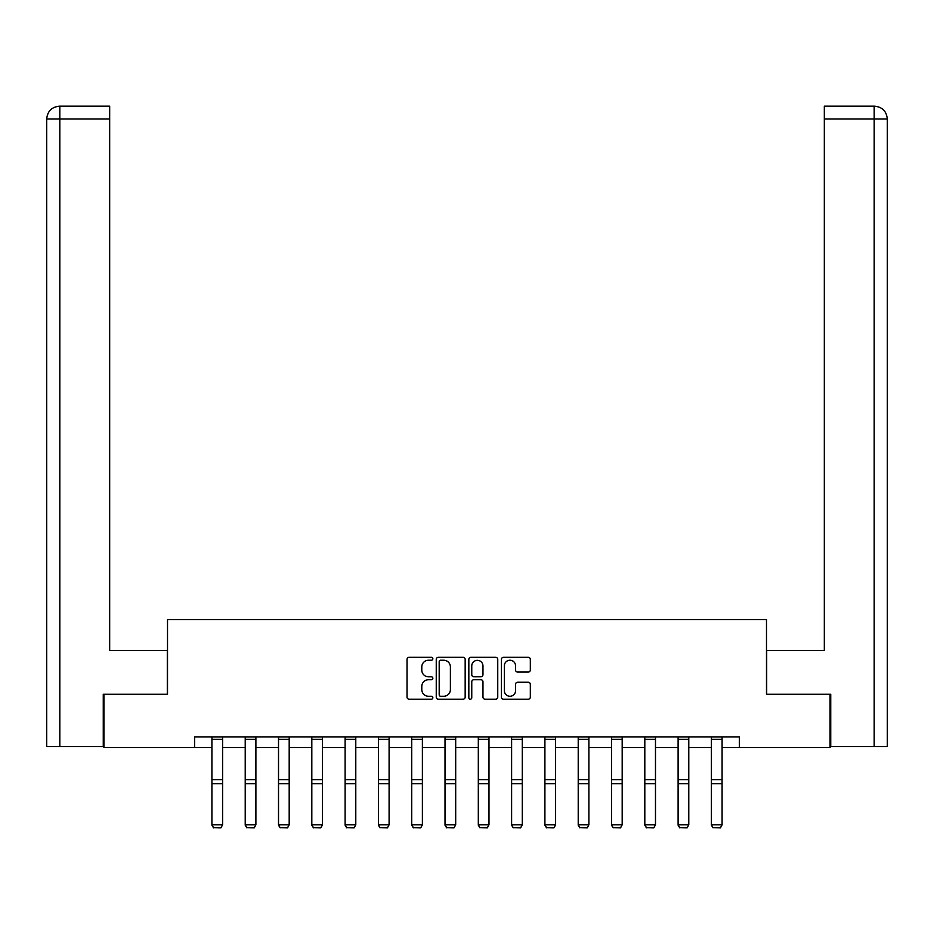 <?xml version="1.0" encoding="UTF-8"?>
<svg xmlns="http://www.w3.org/2000/svg" width="934" height="934" viewBox="0 0 934 934"><rect width="100%" height="100%" fill="white"/><g stroke="black" fill="none" stroke-linecap="round" stroke-linejoin="round"><path stroke-width="1.4" d="M432.851 658.774A1.471 1.471 0 0 0 431.38 657.303L409.115 657.303A2.09 2.09 0 0 0 407.026 659.392L407.026 697.114A2.09 2.09 0 0 0 409.115 699.204L431.38 699.204A1.471 1.471 0 0 0 432.851 697.745A1.471 1.471 0 0 0 431.38 696.274L428.496 696.274A6.701 6.701 0 0 1 421.794 689.572L421.794 686.42A6.701 6.701 0 0 1 428.496 679.719L431.38 679.719A1.471 1.471 0 0 0 432.851 678.259A1.471 1.471 0 0 0 431.38 676.788L428.496 676.788A6.701 6.701 0 0 1 421.794 670.087L421.794 666.934A6.701 6.701 0 0 1 428.496 660.233L431.38 660.233A1.471 1.471 0 0 0 432.851 658.774M528.235 672.071A2.09 2.09 0 0 0 530.325 669.982L530.325 659.392A2.09 2.09 0 0 0 528.235 657.303L503.508 657.303A2.09 2.09 0 0 0 501.418 659.392L501.418 697.114A2.09 2.09 0 0 0 503.508 699.204L528.235 699.204A2.09 2.09 0 0 0 530.325 697.114L530.325 684.33A2.09 2.09 0 0 0 528.235 682.24L517.658 682.24A2.09 2.09 0 0 0 515.556 684.33L515.556 690.67A5.604 5.604 0 0 1 509.952 696.274A5.604 5.604 0 0 1 504.348 690.67L504.348 665.837A5.604 5.604 0 0 1 509.952 660.233A5.604 5.604 0 0 1 515.556 665.837L515.556 669.982A2.09 2.09 0 0 0 517.658 672.071L528.235 672.071M59.823 746.558L46.7 746.558L46.7 118.992C47.471 111.216 51.732 106.943 59.496 106.184L109.675 106.184L109.675 118.992L59.823 118.992L59.823 746.558L103.265 746.558L103.265 694.266L167.513 694.266L167.513 619.557L766.487 619.557L766.487 694.266L830.092 694.266L830.092 747.632L739.378 747.632L739.378 736.949L194.622 736.949L194.622 747.632L211.913 747.632M103.907 694.266L103.907 747.632L194.622 747.632M465.167 659.392A2.09 2.09 0 0 0 463.077 657.303L438.35 657.303A2.09 2.09 0 0 0 436.248 659.392L436.248 697.114A2.09 2.09 0 0 0 438.35 699.204L463.077 699.204A2.09 2.09 0 0 0 465.167 697.114L465.167 659.392M470.923 657.303L495.65 657.303A2.09 2.09 0 0 1 497.752 659.392L497.752 697.114A2.09 2.09 0 0 1 495.65 699.204L485.073 699.204A2.09 2.09 0 0 1 482.971 697.114L482.971 681.82A2.09 2.09 0 0 0 480.882 679.719L473.865 679.719A2.09 2.09 0 0 0 471.763 681.82L471.763 697.745A1.471 1.471 0 0 1 470.304 699.204A1.471 1.471 0 0 1 468.833 697.745L468.833 659.392A2.09 2.09 0 0 1 470.923 657.303M222.596 747.632L245.222 747.632M255.893 747.632L278.519 747.632M289.19 747.632L311.816 747.632M322.487 747.632L345.113 747.632M355.784 747.632L378.41 747.632M389.093 747.632L411.719 747.632M422.39 747.632L445.016 747.632M455.687 747.632L478.313 747.632M488.984 747.632L511.61 747.632M522.281 747.632L544.907 747.632M555.59 747.632L578.216 747.632M588.887 747.632L611.513 747.632M622.184 747.632L644.81 747.632M655.481 747.632L678.107 747.632M688.778 747.632L711.404 747.632M722.087 747.632L739.378 747.632M440.65 660.233A1.471 1.471 0 0 0 439.19 661.704L439.19 694.803A1.471 1.471 0 0 0 440.65 696.274L443.685 696.274A6.701 6.701 0 0 0 450.398 689.572L450.398 666.934A6.701 6.701 0 0 0 443.685 660.233L440.65 660.233M482.971 665.942A5.604 5.604 0 0 0 477.367 660.338A5.604 5.604 0 0 0 471.763 665.942L471.763 674.687A2.09 2.09 0 0 0 473.865 676.788L480.882 676.788A2.09 2.09 0 0 0 482.971 674.687L482.971 665.942M211.913 825.166L213.512 827.816L211.913 824.78L222.596 824.78L220.984 827.816L213.512 827.664L220.984 827.816M222.596 736.949L222.596 824.78L220.984 827.664M211.913 736.949L211.913 824.78L213.512 827.664M167.303 694.266L167.303 650.508L109.675 650.508L109.675 118.992M59.823 106.184L59.823 118.992L46.7 118.992C47.447 111.216 51.72 106.955 59.507 106.184L109.675 106.184M46.7 118.992L46.7 618.483M766.697 694.266L766.697 650.508L824.325 650.508L824.325 106.184L874.481 106.184L824.325 106.184M887.3 618.483L887.3 118.992L887.3 746.558L830.735 746.558L830.735 694.266L830.092 694.266M874.493 106.184L871.294 106.184L874.493 106.184C882.268 106.943 886.529 111.216 887.3 118.992L824.325 118.992M245.222 825.166L246.821 827.816L245.222 824.78L255.893 824.78L254.293 827.816L246.821 827.664L254.293 827.816M278.519 825.166L280.118 827.816L278.519 824.78L289.19 824.78L287.59 827.816L280.118 827.664L287.59 827.816M255.893 736.949L255.893 824.78L254.293 827.664M245.222 736.949L245.222 824.78L246.821 827.664M289.19 736.949L289.19 824.78L287.59 827.664M278.519 736.949L278.519 824.78L280.118 827.664M311.816 825.166L313.415 827.816L311.816 824.78L322.487 824.78L320.887 827.816L313.415 827.664L320.887 827.816M345.113 825.166L346.712 827.816L345.113 824.78L355.784 824.78L354.184 827.816L346.712 827.664L354.184 827.816M378.41 825.166L380.021 827.816L378.41 824.78L389.093 824.78L387.482 827.816L380.021 827.664L387.482 827.816M322.487 736.949L322.487 824.78L320.887 827.664M311.816 736.949L311.816 824.78L313.415 827.664M355.784 736.949L355.784 824.78L354.184 827.664M345.113 736.949L345.113 824.78L346.712 827.664M389.093 736.949L389.093 824.78L387.482 827.664M378.41 736.949L378.41 824.78L380.021 827.664M411.719 825.166L413.318 827.816L411.719 824.78L422.39 824.78L420.79 827.816L413.318 827.664L420.79 827.816M422.39 736.949L422.39 824.78L420.79 827.664M411.719 736.949L411.719 824.78L413.318 827.664M445.016 825.166L446.615 827.816L445.016 824.78L455.687 824.78L454.087 827.816L446.615 827.664L454.087 827.816M455.687 736.949L455.687 824.78L454.087 827.664M445.016 736.949L445.016 824.78L446.615 827.664M478.313 825.166L479.913 827.816L478.313 824.78L488.984 824.78L487.385 827.816L479.913 827.664L487.385 827.816M488.984 736.949L488.984 824.78L487.385 827.664M478.313 736.949L478.313 824.78L479.913 827.664M511.61 825.166L513.21 827.816L511.61 824.78L522.281 824.78L520.682 827.816L513.21 827.664L520.682 827.816M522.281 736.949L522.281 824.78L520.682 827.664M511.61 736.949L511.61 824.78L513.21 827.664M544.907 825.166L546.518 827.816L544.907 824.78L555.59 824.78L553.979 827.816L546.518 827.664L553.979 827.816M555.59 736.949L555.59 824.78L553.979 827.664M544.907 736.949L544.907 824.78L546.518 827.664M578.216 825.166L579.816 827.816L578.216 824.78L588.887 824.78L587.288 827.816L579.816 827.664L587.288 827.816M588.887 736.949L588.887 824.78L587.288 827.664M578.216 736.949L578.216 824.78L579.816 827.664M611.513 825.166L613.113 827.816L611.513 824.78L622.184 824.78L620.585 827.816L613.113 827.664L620.585 827.816M622.184 736.949L622.184 824.78L620.585 827.664M611.513 736.949L611.513 824.78L613.113 827.664M644.81 825.166L646.41 827.816L644.81 824.78L655.481 824.78L653.882 827.816L646.41 827.664L653.882 827.816M655.481 736.949L655.481 824.78L653.882 827.664M644.81 736.949L644.81 824.78L646.41 827.664M678.107 825.166L679.707 827.816L678.107 824.78L688.778 824.78L687.179 827.816L679.707 827.664L687.179 827.816M688.778 736.949L688.778 824.78L687.179 827.664M678.107 736.949L678.107 824.78L679.707 827.664M711.404 825.166L713.016 827.816L711.404 824.78L722.087 824.78L720.488 827.816L713.016 827.664L720.488 827.816M722.087 736.949L722.087 824.78L720.488 827.664M711.404 736.949L711.404 824.78L713.016 827.664M222.596 736.996L211.913 736.996M222.596 779.621L211.913 779.621M222.596 783.661L211.913 783.661M222.596 739.284L211.913 739.284M874.177 746.558L874.177 106.184M255.893 736.996L245.222 736.996M255.893 779.621L245.222 779.621M255.893 783.661L245.222 783.661M255.893 739.284L245.222 739.284M289.19 736.996L278.519 736.996M289.19 779.621L278.519 779.621M289.19 783.661L278.519 783.661M289.19 739.284L278.519 739.284M322.487 736.996L311.816 736.996M322.487 779.621L311.816 779.621M322.487 783.661L311.816 783.661M322.487 739.284L311.816 739.284M355.784 736.996L345.113 736.996M355.784 779.621L345.113 779.621M355.784 783.661L345.113 783.661M355.784 739.284L345.113 739.284M389.093 736.996L378.41 736.996M389.093 779.621L378.41 779.621M389.093 783.661L378.41 783.661M389.093 739.284L378.41 739.284M422.39 736.996L411.719 736.996M422.39 779.621L411.719 779.621M422.39 783.661L411.719 783.661M422.39 739.284L411.719 739.284M455.687 736.996L445.016 736.996M455.687 779.621L445.016 779.621M455.687 783.661L445.016 783.661M455.687 739.284L445.016 739.284M488.984 736.996L478.313 736.996M488.984 779.621L478.313 779.621M488.984 783.661L478.313 783.661M488.984 739.284L478.313 739.284M522.281 736.996L511.61 736.996M522.281 779.621L511.61 779.621M522.281 783.661L511.61 783.661M522.281 739.284L511.61 739.284M555.59 736.996L544.907 736.996M555.59 779.621L544.907 779.621M555.59 783.661L544.907 783.661M555.59 739.284L544.907 739.284M588.887 736.996L578.216 736.996M588.887 779.621L578.216 779.621M588.887 783.661L578.216 783.661M588.887 739.284L578.216 739.284M622.184 736.996L611.513 736.996M622.184 779.621L611.513 779.621M622.184 783.661L611.513 783.661M622.184 739.284L611.513 739.284M655.481 736.996L644.81 736.996M655.481 779.621L644.81 779.621M655.481 783.661L644.81 783.661M655.481 739.284L644.81 739.284M688.778 736.996L678.107 736.996M688.778 779.621L678.107 779.621M688.778 783.661L678.107 783.661M688.778 739.284L678.107 739.284M722.087 736.996L711.404 736.996M722.087 779.621L711.404 779.621M722.087 783.661L711.404 783.661M722.087 739.284L711.404 739.284"/></g></svg>
